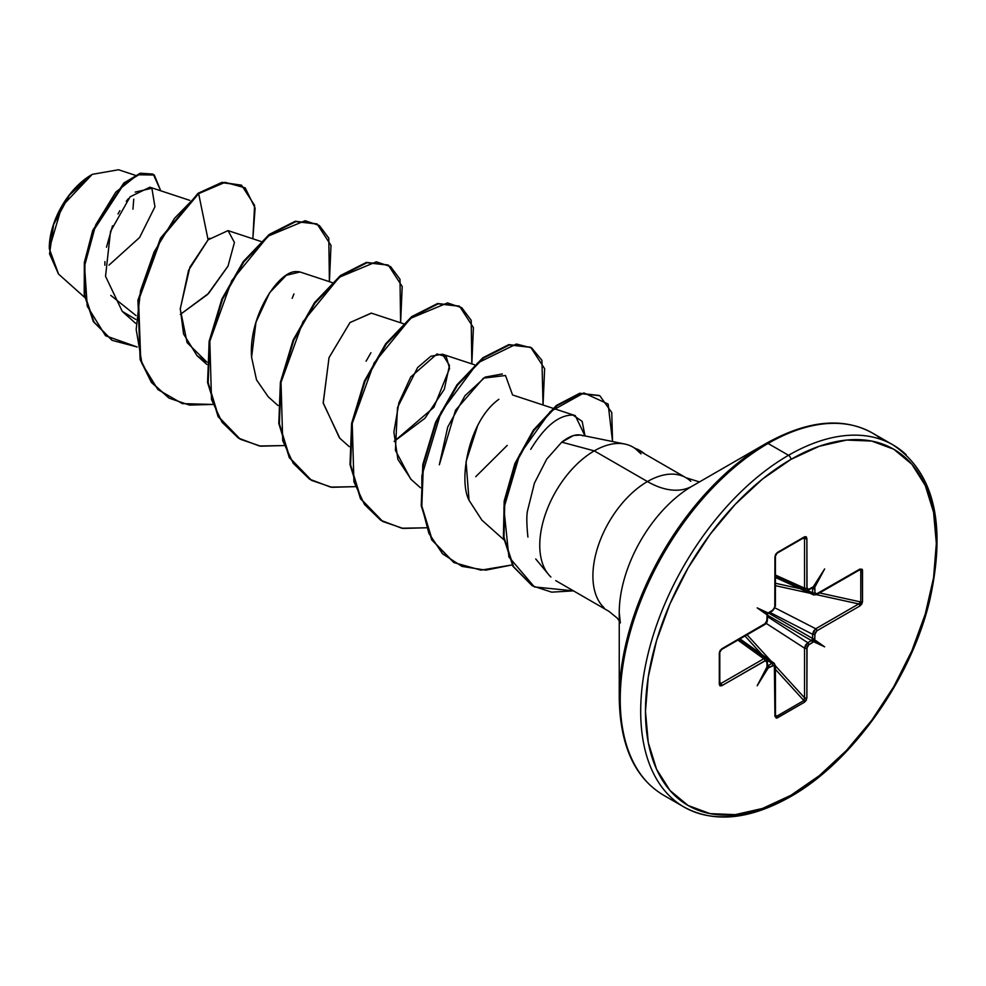 <?xml version="1.0" encoding="UTF-8"?>
<svg xmlns="http://www.w3.org/2000/svg" width="986" height="986" viewBox="0 0 986 986"><rect width="100%" height="100%" fill="white"/><g stroke="black" fill="none" stroke-linecap="round" stroke-linejoin="round"><path stroke-width="1.48" d="M58.568 274.096L49.3 248.682L61.847 206.431L92.117 174.46L69.414 195.117L53.614 224.549L49.547 253.833L58.47 274.009L84.685 297.415M91.525 174.805A59.715 34.473 120 0 0 49.3 247.942L50.113 237.971L52.517 227.433L56.412 216.747L61.674 206.333L68.071 196.571L75.367 187.845L83.292 180.5L91.525 174.805M620.354 622.918L619.245 612.7A103.444 59.727 120 0 1 692.394 486.012A89.911 51.913 60 0 1 647.432 481.55A89.911 51.913 -120 0 0 692.394 486.012L766.368 443.293A3.377 1.947 60 0 1 768.057 443.466L788.529 455.285A209.057 120.699 120 0 0 656.072 626.652A209.057 120.699 120 0 0 670.899 797.267A209.057 120.699 -60 0 1 656.072 626.652A209.057 120.699 -60 0 1 788.529 455.285L768.057 443.466A209.057 120.699 120 0 0 635.6 614.833A209.057 120.699 120 0 0 650.427 785.448A209.057 120.699 -60 0 1 635.6 614.833A209.057 120.699 -60 0 1 768.057 443.466A3.377 1.947 -120 0 0 766.368 443.293A208.071 120.132 120 0 0 619.245 698.125A208.071 120.132 -60 0 1 766.368 443.293L692.394 486.012A103.444 59.727 120 0 0 619.245 612.7L619.245 698.125C620.071 745.613 634.824 777.979 663.529 795.197L684.001 807.016C713.852 823.199 749.261 819.81 790.205 796.836A3.377 1.947 -120 0 0 790.908 795.295A205.68 118.751 -60 0 1 645.473 711.313A205.68 118.751 -60 0 1 790.908 459.414A3.377 1.947 -120 0 0 788.529 455.285A209.057 120.699 -60 0 1 906.146 454.682A209.057 120.699 120 0 0 788.529 455.285A3.377 1.947 60 0 1 790.908 459.414A205.68 118.751 -60 0 1 936.343 543.385A205.68 118.751 -60 0 1 790.908 795.295A3.377 1.947 60 0 1 790.205 796.836A3.377 1.947 60 0 1 788.529 796.663A209.057 120.699 -60 0 1 670.899 797.267M545.961 570.894A77.118 44.518 -60 0 1 594.287 450.873L647.432 481.55A77.118 44.518 -60 0 0 598.576 544.765A77.118 44.518 -60 0 0 604.048 607.696A77.118 44.518 -60 0 1 598.576 544.765A77.118 44.518 -60 0 1 647.432 481.55A77.118 44.518 -60 0 1 690.816 481.328A77.118 44.518 -60 0 0 647.432 481.55L594.287 450.873L561.749 442.159L546.712 459.119L534.437 483.128L527.609 510.452C526.475 515.197 526.573 524.034 527.904 536.963L527.929 537.099M535.731 558.963L549.128 575.183M624.841 444.045L580.631 435.036L573.495 435.529L561.749 442.159L594.287 450.873A77.118 44.518 -60 0 1 626.221 444.366A77.118 44.518 -60 0 1 634.935 448.396M633.295 447.324A77.118 44.518 120 0 0 594.287 450.873A77.118 44.518 120 0 0 545.431 514.088A77.118 44.518 120 0 0 550.903 577.02M189.756 200.355L149.86 187.204L130.103 196.806L110.518 231.414L105.527 276.277L122.264 311.403L135.76 319.402M228.136 265.912L207.553 294.494L180.302 314.448L208.687 293.335L228 266.183L234.434 242.457L228.049 230.613L208.095 239.832L189.879 267.218L180.265 308.704L183.581 334.02L197.04 355.7L206.887 362.133L187.106 342.635L180.253 309.062L188.572 270.275L208.095 239.832L198.642 193.638L225.091 182.336L245.194 187.845L255.103 208.132L252.847 238.797L254.598 205.371L241.644 185.306L222.491 182.73L198.05 193.293L221.899 182.385L241.348 185.146L222.109 182.348L198.05 193.293L160.57 238.107L137.966 300.052L140.135 359.545L151.326 382.285L168.865 397.999L151.511 382.543L140.222 359.828L137.929 300.299L160.508 238.218L198.05 193.293L198.642 193.638L174.559 218.251L154.136 251.923L140.579 290.55L136.179 329.447L142.033 363.846L157.933 389.581L182.336 403.619L212.594 404.445L189.435 405.086L169.161 398.171L151.918 382.63L140.727 359.89L138.57 300.397L161.162 238.452L198.642 193.638L208.095 239.832L209.759 238.193M332.183 282.588L300.04 271.988L286.285 275.279L269.622 292.743L255.978 322.212L251.59 357.228L256.52 379.869L268.254 396.816L278.027 405.542M403.385 323.691L371.254 313.104L349.968 322.595L329.053 357.573L323.186 402.818L339.467 437.92L349.241 446.646M411.187 479.492L397.888 459.39L393.895 432.078L398.911 402.732L410.743 376.972L437.02 353.949L446.288 356.772L449.567 368.431L433.926 407.304L394.141 441.408L424.991 418.237L444.341 389.224L449.468 365.449L442.467 354.22L430.845 356.229L417.608 367.593L397.506 407.575L395.398 450.331L410.669 479.036L420.443 487.762M477.803 425.262L466.07 461.658L469.028 500.272L481.883 520.152L503.821 539.736M530.715 449.357C544.888 426.186 558.988 414.773 573.014 415.106L575.257 415.624L585.031 435.935L582.159 421.392L573.014 415.106M512.597 395.041L505.51 375.518L483.497 378.119L455.532 410.238L439.337 464.776L447.73 427.037L464.985 395.719L485.198 377.096L502.355 373.953M136.006 315.557L110.752 295.356L136.006 315.557M135.205 175.261L118.517 169.752L92.314 174.349M108.965 265.148L139.593 237.503L154.95 206.752L151.881 188.252L135.193 192.097M128.39 198.704L126.282 201.243M119.885 210.647L118 213.999M112.54 225.819L106.488 247.19M104.91 261.598L104.836 265.209M137.19 346.986L105.551 335.745L87.236 306.202L84.549 265.937L95.765 224.783L115.769 192.171L137.609 174.781L154.321 175.027L160.718 190.791L153.372 174.411L140.665 173.672L124.31 183.482L93.226 230.995L84.932 262.979L84.796 294.851L93.978 322.028L112.182 340.367L137.19 346.986M111.886 340.195L93.387 321.683L84.204 294.518L84.34 262.633L92.635 230.65L123.718 183.149L140.074 173.326L152.768 174.066L140.456 173.216L124.1 182.817L92.807 230.206L84.389 262.276L84.18 294.296L93.337 321.596L112.182 340.367M882.31 439.892A209.057 120.699 120 0 0 768.057 443.466A209.057 120.699 -60 0 1 848.096 424.436M790.908 459.414L819.28 446.251L846.567 440.064L871.71 441.062L893.747 449.222L911.84 464.233L925.275 485.506L933.557 512.227L936.343 543.385L933.557 577.759L925.275 614.044L911.84 650.834L893.747 686.724L871.71 720.335L846.567 750.371L819.28 775.686L790.908 795.295L762.535 808.446L735.248 814.646L710.105 813.635L688.068 805.476L669.975 790.464L656.54 769.191L648.258 742.47L645.473 711.313L648.258 676.938L656.54 640.653L669.975 603.863L688.068 567.973L710.105 534.363L735.248 504.327L762.535 479.023L790.908 459.414M774.959 665.217A1.689 0.974 180 0 1 775.427 665.895A1.689 0.974 180 0 1 774.934 666.585L774.934 716.23A1.689 0.974 0 0 0 775.427 715.54A1.689 0.974 180 0 1 774.934 716.23L777.288 717.894A1.689 0.974 -120 0 0 776.623 716.28A1.689 0.974 60 0 1 777.288 717.894L804.527 702.18A1.689 0.974 -120 0 0 803.861 700.553L804.527 697.805L803.861 700.553L776.623 716.28L775.427 714.862L776.623 716.28L803.861 700.553A1.689 0.974 60 0 1 804.527 702.18L806.881 697.78A1.689 0.974 180 0 1 804.527 697.805A1.689 0.974 0 0 0 806.881 697.78L806.881 648.135A1.689 0.974 180 0 1 804.527 648.147A1.689 0.974 0 0 0 806.881 648.135L808.865 644.696A1.689 0.974 -120 0 0 807.78 642.687A1.689 0.974 60 0 1 808.865 644.696L812.526 642.576A1.689 0.974 -120 0 0 811.441 640.58L812.624 638.521A1.689 0.974 0 0 0 814.904 638.46A1.689 0.974 180 0 1 812.624 638.521L812.624 634.294L812.624 638.521L768.636 613.119L812.624 638.521L811.441 640.58L807.78 642.687L804.527 648.147L766.097 623.312L804.527 648.147L804.527 697.805L775.427 665.883L804.527 697.805L804.527 648.147L805.525 645.054L807.78 642.687L767.404 616.595L807.78 642.687L811.441 640.58A1.689 0.974 60 0 1 812.526 642.576L813.561 641.701L812.575 639.865L814.67 639.791L815.052 633.271L816.889 630.793L859.891 605.971L861.752 604.098L862.516 601.731L862.319 569.353L859.891 569.07L816.137 594.164L815.052 593.547L814.67 587.471L824.629 568.947L813.561 586.83L808.101 589.542L807.029 588.913L806.881 538.467L806.191 536.729L804.527 536.803L777.288 552.53L775.625 554.379L774.934 556.917L774.786 607.536L773.714 609.397L768.254 612.996L757.186 607.881L767.145 614.907L766.763 621.426L765.678 623.288L721.925 648.726L720.063 650.6L719.299 652.966L719.299 684.42L720.063 685.899L721.925 685.627L765.678 660.534L766.763 661.15L767.145 667.226L757.186 685.751L768.254 667.867L774.355 665.291L774.934 716.23L776.389 718.19L804.527 702.18L806.191 700.331L806.881 697.78L807.029 647.161L808.101 645.3L813.561 641.701L824.629 646.816L814.67 639.791L814.904 634.232L816.889 630.793L859.891 605.971L862.516 601.731L862.516 570.278L859.891 569.07A1.689 0.974 60 0 1 859.545 569.846A1.689 0.974 -120 0 0 859.891 569.07L816.889 593.905A1.689 0.974 60 0 1 816.544 594.669A1.689 0.974 60 0 1 815.73 594.607A1.689 0.974 -120 0 0 816.544 594.669A1.689 0.974 -120 0 0 816.889 593.905L814.904 592.759A1.689 0.974 180 0 1 812.624 592.82L812.624 588.593L811.688 588.223L812.624 588.593L812.624 592.82L807.472 590.466L812.624 592.82L813.672 594.928L812.624 592.82A1.689 0.974 0 0 0 814.904 592.759L814.904 588.531A1.689 0.974 180 0 1 812.624 588.593A1.689 0.974 0 0 0 814.904 588.531L814.67 587.471L813.721 588.1L812.575 587.902L813.561 586.843L812.526 587.163A1.689 0.974 60 0 1 812.181 587.927A1.689 0.974 -120 0 0 812.526 587.163L808.865 589.271A1.689 0.974 60 0 1 808.52 590.047A1.689 0.974 -120 0 0 808.865 589.271L806.881 588.124A1.689 0.974 180 0 1 804.527 588.137L804.527 538.492L802.592 538.492L804.527 538.492L804.527 588.137L775.427 575.06L804.527 588.137L805.673 590.306L804.527 588.137A1.689 0.974 0 0 0 806.881 588.124L806.881 538.467A1.689 0.974 180 0 1 804.527 538.492A1.689 0.974 0 0 0 806.881 538.467L804.527 536.803A1.689 0.974 60 0 1 804.182 537.567A1.689 0.974 60 0 1 803.861 537.653L804.638 537.962M561.749 442.159C570.302 435.492 577.389 433.384 583.022 435.837M469.028 500.272C458.145 479.455 468.954 420.517 498.891 399.293M507.223 445.401L475.733 476.706M339.85 438.277L323.223 403.188L329.016 357.671L350.055 322.496L371.414 313.154M370.933 352.741L366.077 361.209M251.59 357.228C248.386 316.937 277.83 271.914 295.517 271.594L299.066 271.729M329.41 281.663L328.794 238.156L319.378 225.511L305.118 220.704L268.093 236.135L231.722 280.69L209.821 341.267L211.509 399.564L222.01 422.193L238.353 438.055L259.429 446.005L283.808 445.561L260.637 446.19L240.35 439.263L218.67 416.868L208.169 382.667L209.771 341.489L222.553 299.202L243.887 261.857L269.856 234.754L295.812 221.603L317.147 224.044L331 245.366L329.41 281.663M400.612 322.779L399.996 279.272L390.592 266.614L376.319 261.808L339.307 277.239L302.936 321.806L281.022 382.383L282.711 440.68L293.224 463.297L309.555 479.171L330.643 487.121L355.009 486.665L331.851 487.306L311.576 480.392L289.896 457.997L279.383 423.807L280.985 382.63L293.754 340.33L315.089 302.985L341.057 275.87L367.014 262.72L388.348 265.16L402.202 286.47L400.612 322.779M471.826 363.896L471.209 320.376L461.793 307.731L447.533 302.924L410.509 318.355L374.15 362.922L352.236 423.487L353.925 481.797L364.438 504.413L380.769 520.275L401.857 528.237L426.223 527.781L403.052 528.422L382.765 521.495L361.086 499.089L350.597 464.899L352.199 423.709L364.98 381.422L386.315 344.077L412.271 316.974L438.24 303.836L459.562 306.276L473.416 327.586L471.826 363.896M543.039 405L541.93 360.346L531.688 347.935L516.393 344.028L477.532 363.008L441.062 412.099L421.86 475.72L421.872 506.557L428.873 533.327L442.554 553.812L462.003 566.408L485.802 570.154L512.165 564.916L481.008 570.142L453.991 562.612L432.312 540.217L421.811 506.028L423.401 464.85L436.182 422.563L457.504 385.206L483.473 358.091L509.429 344.952L530.764 347.38L544.629 368.69L543.039 405M612.54 441.543L608.14 404.063L583.909 392.933L550.151 411.704L519.708 454.497L503.858 508.221L508.899 556.942L534.363 586.916L573.482 590.86L551.679 592.155L532.415 585.857L513.57 566.679L503.994 537.234L504.783 501.332L515.444 463.975L533.931 430.5L556.93 405.813L580.31 393.599L599.784 395.694L611.764 412.542L612.54 441.543M316.851 223.871L295.221 221.258L269.252 234.409L243.296 261.512L221.961 298.869L209.18 341.144L207.578 382.334L218.079 416.523L239.746 438.918L218.239 416.807L207.615 382.642L209.131 341.427L221.875 299.066L243.209 261.635L269.203 234.446L295.208 221.271L317.147 224.044M388.053 264.988L366.422 262.375L340.453 275.525L314.497 302.64L293.162 339.997L280.394 382.285L278.791 423.462L289.292 457.652L311.28 480.219M459.266 306.104L437.636 303.491L411.68 316.629L385.711 343.744L364.389 381.089L351.608 423.376L350.005 464.554L360.494 498.756L382.469 521.323M530.468 347.208L508.838 344.607L482.881 357.745L456.912 384.873L435.578 422.218L422.809 464.505L421.219 505.682L431.72 539.872L453.696 562.439M599.488 395.522L579.719 393.254L556.338 405.468L533.34 430.155L514.852 463.63L504.191 500.999L503.402 536.889L512.979 566.346L532.12 585.684M292.164 298.314L293.964 293.927M644.499 453.782A74.554 43.051 120 0 0 635.773 448.741A74.554 43.051 -60 0 1 640.727 451.021A74.554 43.051 -60 0 1 644.499 453.782M635.23 448.568L641.011 453.868M634.737 448.26A74.554 43.051 -60 0 1 640.099 450.651A74.554 43.051 120 0 0 635.181 448.396M132.95 209.168L133.751 199.184M804.527 538.492L803.861 537.653A1.689 0.974 -120 0 0 804.182 537.567A1.689 0.974 -120 0 0 804.527 536.803L777.288 552.53L774.934 556.917L774.934 606.563L772.95 610.014L767.576 613.884L766.911 620.465L764.926 623.904L721.925 648.726L719.299 652.966L719.299 684.42L721.925 685.627A1.689 0.974 -120 0 0 720.766 683.581A1.689 0.974 60 0 1 721.925 685.627L764.926 660.805A1.689 0.974 -120 0 0 763.756 658.759L720.766 683.581L719.792 681.905L720.766 683.581L763.756 658.759L737.885 640.087L763.756 658.759L766.258 658.685L763.756 658.759A1.689 0.974 60 0 1 764.926 660.805L766.911 661.939L767.145 667.226L767.576 665.833L768.254 667.867L772.95 665.427L774.934 666.585A1.689 0.974 0 0 0 775.427 665.895L774.207 663.27L771.865 663.43L767.244 660.139L771.865 663.43L774.207 663.27L739.968 638.891M768.193 665.538L767.404 664.909L768.193 665.538L771.865 663.43A1.689 0.974 60 0 1 772.95 665.427A1.689 0.974 -120 0 0 771.865 663.43L768.193 665.538A1.689 0.974 60 0 1 769.29 667.547A1.689 0.974 -120 0 0 768.193 665.538L767.009 664.86M803.861 700.553L775.427 669.371L803.861 700.553M761.821 654.457L744.985 635.982L761.821 654.457M747.068 634.787L770.892 660.916L747.068 634.787M811.441 640.58L767.441 615.178L811.441 640.58M859.989 569.674L816.544 594.669L858.732 603.925A1.689 0.974 60 0 1 859.891 605.971A1.689 0.974 -120 0 0 858.732 603.925L860.778 601.965A1.689 0.974 0 0 0 862.516 601.731A1.689 0.974 180 0 1 860.778 601.965L860.778 570.512L860.778 601.965L819.563 592.931L860.778 601.965L860.199 603.099L815.73 628.748L775.008 607.881L815.73 628.748L812.624 634.294L769.844 612.368L812.624 634.294L813.549 631.151L815.73 628.748L858.732 603.925L816.544 594.681L813.709 594.94L775.427 577.463M809.974 593.239L775.427 585.672L809.974 593.239M775.427 583.268L799.843 588.617L775.427 583.268M858.732 569.785L860.778 570.512A1.689 0.974 0 0 0 862.516 570.278A1.689 0.974 180 0 1 860.778 570.512L860.199 569.735M720.766 683.581L719.706 683.409A1.689 0.974 180 0 1 719.792 683.729A1.689 0.974 0 0 0 719.706 683.409L720.014 684.037M774.959 714.875L776.623 716.28L775.662 716.156M812.624 588.593L811.441 587.902A1.689 0.974 -120 0 0 812.181 587.927L808.52 590.047A1.689 0.974 -120 0 1 807.78 590.022L807.731 590.047M815.73 628.748A1.689 0.974 60 0 1 816.889 630.793A1.689 0.974 -120 0 0 815.73 628.748M812.624 634.294A1.689 0.974 0 0 0 814.904 634.232A1.689 0.974 180 0 1 812.624 634.294M777.288 552.53A1.689 0.974 60 0 1 776.943 553.294A1.689 0.974 60 0 1 776.623 553.38A1.689 0.974 -120 0 0 776.943 553.294A1.689 0.974 -120 0 0 777.288 552.53M774.934 556.917A1.689 0.974 0 0 0 775.427 556.227A1.689 0.974 180 0 1 774.934 556.917M774.934 606.563A1.689 0.974 0 0 0 775.427 605.885A1.689 0.974 180 0 1 774.934 606.563M772.95 610.014A1.689 0.974 60 0 1 772.605 610.778A1.689 0.974 60 0 1 771.865 610.753A1.689 0.974 -120 0 0 772.605 610.778A1.689 0.974 -120 0 0 772.95 610.014M769.29 612.121A1.689 0.974 60 0 1 768.944 612.898A1.689 0.974 60 0 1 768.932 612.898A1.689 0.974 -120 0 0 769.29 612.121M766.911 616.238A1.689 0.974 0 0 0 767.404 615.547A1.689 0.974 180 0 1 766.911 616.238M768.439 613.181L767.576 613.884L757.186 607.881L768.328 613.415L772.605 610.778L775.427 605.885L775.427 556.227L776.943 553.294L804.305 537.506M767.009 619.159A1.689 0.974 180 0 1 767.404 619.787A1.689 0.974 180 0 1 766.911 620.465A1.689 0.974 0 0 0 767.404 619.787L767.539 614.796L757.186 607.881L767.576 613.884L767.404 614.968M767.33 665.612L767.404 665.476A1.689 0.974 180 0 1 766.911 666.166A1.689 0.974 0 0 0 767.404 665.488L767.404 661.249A1.689 0.974 180 0 1 766.911 661.939A1.689 0.974 0 0 0 767.404 661.249L766.196 658.648L739.315 639.261M764.926 623.904A1.689 0.974 60 0 1 764.569 624.68A1.689 0.974 -120 0 0 764.926 623.904M721.925 648.726A1.689 0.974 60 0 1 721.579 649.503A1.689 0.974 -120 0 0 721.925 648.726M719.299 652.966A1.689 0.974 0 0 0 719.792 652.288A1.689 0.974 0 0 0 719.706 651.968A1.689 0.974 180 0 1 719.792 652.288A1.689 0.974 180 0 1 719.299 652.966M719.299 684.42A1.689 0.974 0 0 0 719.792 683.729A1.689 0.974 180 0 1 719.299 684.42M824.629 568.947L814.67 587.471L812.575 587.902L824.629 568.947M757.186 685.751L767.576 665.833L768.254 667.867L757.186 685.751M824.629 646.816L813.561 641.701L812.575 639.865L824.629 646.816L812.575 639.865L814.67 639.791L824.629 646.816M699.444 481.932L685.985 477.729L632.852 447.052M555.734 580.618L608.88 611.295L617.113 618.012L619.245 620.847M122.264 311.403L135.612 323.309M228.049 230.613L260.97 241.471M197.04 355.7L206.814 364.426M442.467 354.22L474.599 364.808M513.669 395.324L552.961 408.278M553.676 408.512L575.257 415.624M766.368 443.293C807.83 420.27 843.24 416.881 872.573 433.113L893.045 444.932C934.555 472.787 946.683 525.02 929.428 601.608C910.386 680.106 851.584 762.437 790.205 796.836M808.52 590.047L805.661 590.306L775.427 576.711M775.489 715.984L775.427 665.895M767.404 619.775C767.367 621.981 766.43 623.62 764.569 624.68L721.579 649.503L719.792 652.276L719.805 683.877"/></g></svg>
